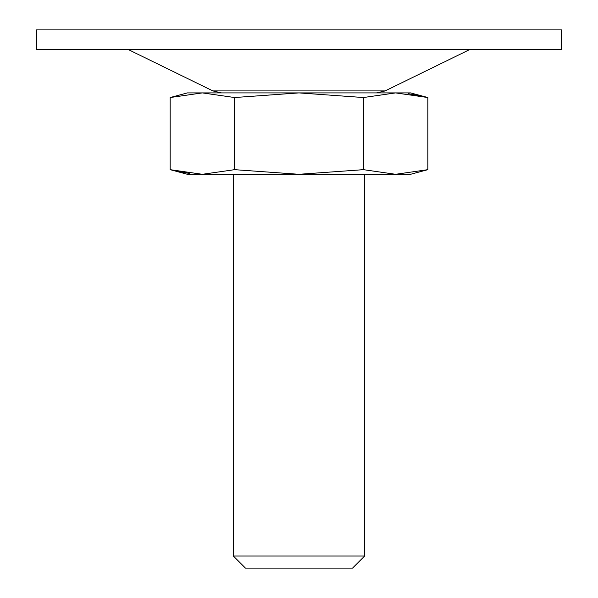 <?xml version="1.0" encoding="UTF-8"?>
<svg xmlns="http://www.w3.org/2000/svg" width="598" height="598" viewBox="0 0 598 598"><rect width="100%" height="100%" fill="white"/><g stroke="black" fill="none" stroke-linecap="round" stroke-linejoin="round"><path stroke-width="0.9" d="M427.839 169.668L395.629 174.295L410.579 174.295L427.839 169.668L427.839 97.534L395.629 92.907L363.42 97.534L363.42 169.668L395.629 174.295L427.839 169.668M408.516 93.707L427.839 97.534L410.579 92.907L299 92.907L363.42 97.534M234.58 169.668L234.58 97.534L202.371 92.907L170.161 97.534L170.161 169.668L202.371 174.295L234.58 169.668L299 174.295L363.42 169.668M234.58 97.534L299 92.907L202.371 92.907L170.161 97.534L187.421 92.907L202.371 92.907M189.484 173.495L170.161 169.668L187.421 174.295L395.629 174.295M233.37 174.295L233.37 556.02L364.631 556.02L364.631 174.295M364.631 556.02L352.558 568.1L245.442 568.1L233.37 556.02M36.463 29.9L561.537 29.9L561.537 49.589L36.463 49.589L36.463 29.9M221.514 92.907L212.866 90.911L128.353 49.589M212.866 90.911L385.134 90.911L469.647 49.589M385.134 90.911L376.486 92.907"/></g></svg>
